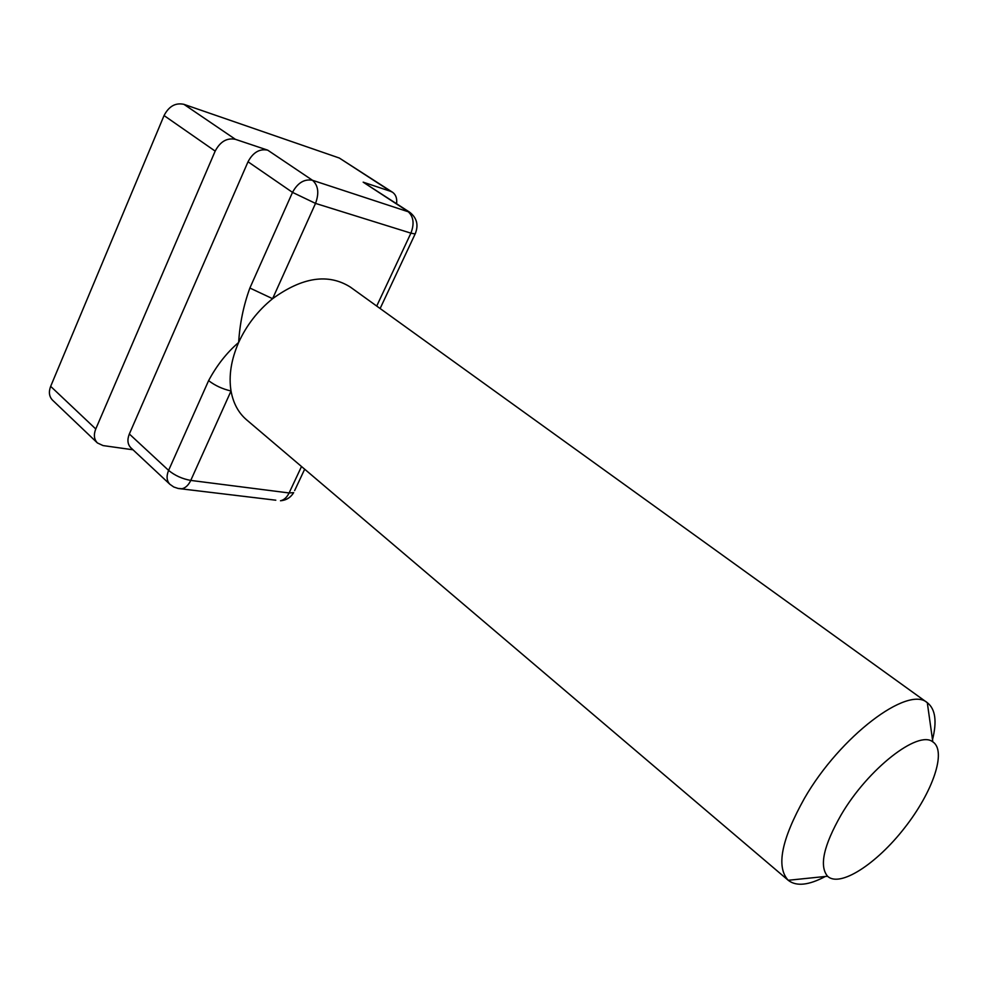 <?xml version="1.0" encoding="UTF-8"?>
<svg xmlns="http://www.w3.org/2000/svg" width="988" height="988" viewBox="0 0 988 988"><rect width="100%" height="100%" fill="white"/><g stroke="black" fill="none" stroke-linecap="round" stroke-linejoin="round"><path stroke-width="1.48" d="M932.511 739.666C937.093 721.438 935.414 709.149 927.448 702.801L350.407 287.113C328.337 273.194 302.402 277.06 272.602 298.697C257.856 310.64 246.543 325.213 238.664 342.428C231.143 359.681 228.599 375.872 231.031 390.989C233.23 403.19 238.392 412.786 246.518 419.764L788.362 880.394C796.427 886.594 808.764 885.297 825.363 876.467M927.448 702.801L927.3 702.703C908.083 685.104 840.072 736.307 804.467 798.304C781.372 839.714 775.963 867.032 788.226 880.283L788.362 880.394M376.712 306.07L410.909 233.143L315.518 203.405L292.51 192.376C297.697 182.792 304.366 178.766 312.517 180.298L267.723 150.164C259.585 148.533 253.027 152.411 248.025 161.773L292.51 192.376L249.878 288.027C243.517 305.527 239.775 323.656 238.664 342.428C226.845 352.593 216.817 365.325 208.604 380.639L168.602 470.387L129.342 433.991C127.057 439.759 127.576 444.365 130.885 447.811L169.936 484.33C166.663 480.909 166.219 476.265 168.602 470.387C174.876 475.549 182.261 478.884 190.758 480.415C188.547 485.083 185.645 487.862 182.051 488.739L177.964 488.43M248.025 161.773L129.342 433.991M301.513 466.509L289.101 492.963C286.94 497.359 284.075 499.965 280.506 500.768C286.236 500.274 290.62 497.569 293.671 492.642L289.101 492.963L190.758 480.415L231.031 390.989C222.572 389.05 215.1 385.604 208.604 380.639M841.171 814.804C823.597 845.654 819.064 866.13 827.574 876.245C839.825 887.841 876.405 864.117 904.452 828.055C932.734 792.178 947.01 750.991 932.82 741.877C918.272 729.749 868.032 768.788 841.171 814.804M249.878 288.027L272.602 298.697L315.518 203.405C319.297 193.166 318.297 185.46 312.517 180.298L409.699 212.235C416.973 217.965 418.789 225.215 415.133 233.971L415.602 232.97M409.699 212.235L363.176 182.163L390.766 191.4L339.316 158.031L183.904 104.333C175.506 102.53 168.886 106.259 164.057 115.559L50.66 386.357C48.523 392.001 49.141 396.596 52.525 400.152L97.404 442.945L103.048 445.576L133.01 449.787M396.583 203.664C397.201 198.427 395.867 194.636 392.569 192.277L390.766 191.4M267.723 150.164L235.416 139.333C226.981 137.628 220.225 141.556 215.174 151.115L95.762 428.977C93.502 434.757 94.045 439.413 97.404 442.945M392.569 192.277L339.316 158.031M304.675 469.201L294.634 490.591M169.936 484.33L173.777 486.998L178.26 488.492L275.8 500.2M363.176 182.163L407.772 211.321C413.527 216.286 414.577 223.56 410.909 233.143L415.133 233.971L380.121 308.528M235.416 139.333L183.904 104.333M215.174 151.115L164.057 115.559M95.762 428.977L50.66 386.357M932.82 741.877L927.3 702.703M827.574 876.245L788.226 880.283"/></g></svg>

